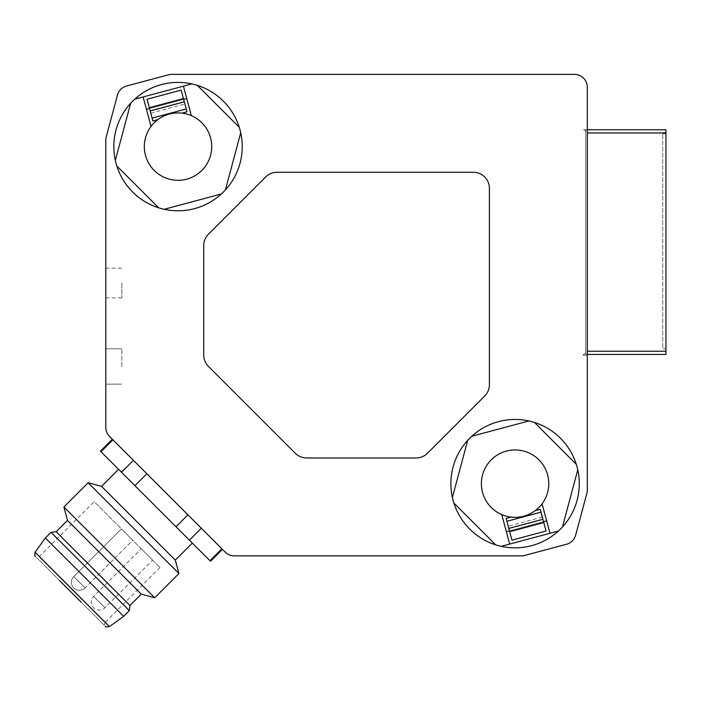 <?xml version="1.0" encoding="UTF-8"?>
<svg xmlns="http://www.w3.org/2000/svg" width="701" height="701" viewBox="0 0 701 701"><rect width="100%" height="100%" fill="white"/><g stroke="black" fill="none" stroke-linecap="round" stroke-linejoin="round"><path stroke-width="0.53" stroke-dasharray="3.5 2.63" d="M587.307 351.236L665.95 351.236L665.95 354.443L585.703 354.443L585.703 129.746L585.703 354.443L587.307 354.443M665.95 351.236L665.95 129.746L583.293 129.746A2.41 2.41 0 0 1 585.703 132.156A2.41 2.41 0 0 0 583.293 129.746L587.307 129.746L585.703 129.746L587.307 129.746L587.307 355.249L587.307 129.746M665.95 348.826L665.95 133.76L665.95 348.826L662.743 348.826L662.743 133.76L662.743 348.826L665.95 348.826M583.293 354.443A2.41 2.41 0 0 0 585.703 352.042A2.41 2.41 0 0 1 583.293 354.443L583.293 355.249L587.307 355.249L583.293 355.249L583.293 354.443M587.307 489.981L587.307 87.213A12.837 12.837 0 0 0 574.461 74.376L171.692 74.376A12.837 12.837 0 0 0 168.371 74.814L126.531 86.021A12.837 12.837 0 0 0 117.453 95.099L106.237 136.94A12.837 12.837 0 0 0 105.798 140.261L105.798 427.382A12.837 12.837 0 0 0 109.566 436.469L225.214 552.116A12.837 12.837 0 0 0 234.292 555.875L521.413 555.875A12.837 12.837 0 0 0 524.734 555.437L566.574 544.23A12.837 12.837 0 0 0 575.652 535.143L586.868 493.311A12.837 12.837 0 0 0 587.307 489.981M187.921 514.823L146.859 473.762L201.353 528.256L187.921 514.823L175.995 526.74L100.427 451.164M221.884 548.787L201.353 528.256L222.427 549.33L221.884 548.787L209.958 560.704L175.995 526.74M133.427 460.329L112.896 439.799L133.427 460.329L121.501 472.246M112.896 439.799L112.344 439.247L112.896 439.799L100.97 451.716M105.798 283.02L105.798 297.872L105.798 283.02M105.798 366.483L105.798 348.826L105.798 366.483M113.825 146.597A64.203 64.203 0 0 0 115.332 160.424L130.649 103.275A64.203 64.203 0 0 1 134.706 99.218L191.855 83.901A64.203 64.203 0 0 1 197.402 85.391L239.234 127.231A64.203 64.203 0 0 1 240.723 132.769L225.407 189.918A64.203 64.203 0 0 1 221.35 193.975L164.2 209.292A64.203 64.203 0 0 1 158.654 207.803L116.822 165.971A64.203 64.203 0 0 1 115.332 160.424A64.203 64.203 0 0 0 116.822 165.971L158.654 207.803A64.203 64.203 0 0 0 164.2 209.292L221.35 193.975A64.203 64.203 0 0 0 191.855 83.901L183.434 86.162L191.855 83.901A64.203 64.203 0 0 0 113.825 146.597A64.203 64.203 0 0 1 178.028 82.394A64.203 64.203 0 0 1 242.231 146.597A64.203 64.203 0 0 0 240.723 132.769L225.407 189.918A64.203 64.203 0 0 0 242.231 146.597A64.203 64.203 0 0 1 178.028 210.799A64.203 64.203 0 0 1 113.825 146.597A64.203 64.203 0 0 0 115.332 160.424L130.649 103.275A64.203 64.203 0 0 0 113.825 146.597M191.329 115.63L183.434 86.162M144.318 146.597A33.709 33.709 0 0 1 178.028 112.896A33.709 33.709 0 0 1 211.737 146.597A33.709 33.709 0 0 1 178.028 180.306A33.709 33.709 0 0 1 144.318 146.597M143.127 96.966L151.022 126.434M146.448 109.365L186.755 98.561M239.234 127.231L197.402 85.391A64.203 64.203 0 0 1 239.234 127.231L197.402 85.391M562.456 526.977A64.203 64.203 0 0 0 579.28 483.646A64.203 64.203 0 0 1 515.077 547.849A64.203 64.203 0 0 1 450.883 483.646A64.203 64.203 0 0 1 515.077 419.452A64.203 64.203 0 0 1 579.28 483.646A64.203 64.203 0 0 0 577.773 469.819L562.456 526.977A64.203 64.203 0 0 0 534.451 422.44L576.283 464.281L534.451 422.44A64.203 64.203 0 0 0 471.755 436.267L528.904 420.959L471.755 436.267A64.203 64.203 0 0 0 452.39 497.482L467.698 440.324L452.39 497.482A64.203 64.203 0 0 0 495.712 544.861L453.871 503.02L495.712 544.861A64.203 64.203 0 0 0 558.399 531.025L549.978 533.286L558.399 531.025A64.203 64.203 0 0 0 562.456 526.977L577.773 469.819L562.456 526.977A64.203 64.203 0 0 1 501.25 546.342L509.671 544.09L501.25 546.342A64.203 64.203 0 0 1 471.755 436.267A64.203 64.203 0 0 1 577.773 469.819M164.2 209.292A64.203 64.203 0 0 0 221.35 193.975L164.2 209.292M116.822 165.971A64.203 64.203 0 0 0 158.654 207.803L116.822 165.971M225.407 189.918L240.723 132.769M130.649 103.275L115.332 160.424M549.978 533.286L546.657 520.887L506.35 531.682L509.671 544.09M548.787 483.646A33.709 33.709 0 0 1 515.077 517.356A33.709 33.709 0 0 1 481.377 483.646A33.709 33.709 0 0 1 515.077 449.946A33.709 33.709 0 0 1 548.787 483.646M501.25 546.342L558.399 531.025M546.657 520.887L542.083 503.817M543.555 521.71L509.452 530.85M501.776 514.622L506.35 531.682M542.977 519.564L508.873 528.703L511.94 540.156L546.053 531.016L540.234 509.312M542.311 517.066L508.207 526.206L506.122 518.451M508.873 528.703L508.207 526.206M467.698 440.324L452.39 497.482M453.871 503.02L495.712 544.861M576.283 464.281L534.451 422.44M528.904 420.959L471.755 436.267M149.55 108.532L183.653 99.393M150.128 110.679L184.232 101.54L181.165 90.096L147.061 99.235L152.871 120.94M150.794 113.176L184.906 104.037L186.983 111.801M184.232 101.54L184.906 104.037M203.711 355.021A16.053 16.053 0 0 0 208.407 366.369L295.305 453.267A16.053 16.053 0 0 0 306.652 457.972L416.096 457.972A16.053 16.053 0 0 0 427.444 453.267L484.698 396.021A16.053 16.053 0 0 0 489.403 384.665L489.403 188.332A16.053 16.053 0 0 0 473.35 172.28L277.009 172.28A16.053 16.053 0 0 0 265.661 176.976L208.407 234.23A16.053 16.053 0 0 0 203.711 245.578L203.711 355.021M121.851 366.483L121.851 348.826L121.851 366.483M121.851 283.02L121.851 297.872L121.851 283.02M190.549 541.295L118.583 469.328L190.549 541.295M210.51 561.256L209.958 560.704M201.353 528.256L189.428 540.173M146.859 473.762L134.934 485.679M175.329 560.117L101.557 486.354M178.921 573.549L88.133 482.752M154.702 597.76L63.914 506.972M141.278 594.168L67.506 520.396M129.93 605.515L56.159 531.744M129.361 610.624L51.05 532.313M123.691 616.302L45.381 537.991M81.15 602.133L36.452 557.435L104.247 625.222L36.452 557.435L39.142 556.717L94.179 501.671L160.003 567.495L94.179 501.671M160.003 567.495L104.966 622.541L39.142 556.717L104.966 622.541L104.247 625.222M132.769 540.261L121.422 528.913L132.769 540.261L121.422 528.913L132.769 540.261L85.11 587.92A8.026 8.026 0 0 1 73.754 587.92A8.026 8.026 0 0 1 73.754 576.572L121.422 528.913L73.754 576.572L85.11 587.92L132.769 540.261M152.625 560.117L141.278 548.769L152.625 560.117L104.966 607.785A8.026 8.026 0 0 1 93.619 607.785A8.026 8.026 0 0 1 93.619 596.428L141.278 548.769M85.11 587.92A8.026 8.026 0 0 1 73.754 587.92A8.026 8.026 0 0 1 73.754 576.572L85.11 587.92M662.743 133.76L665.95 133.76L662.743 133.76M587.307 132.953L665.95 132.953M109.452 626.606L35.068 552.23M104.966 607.785L93.619 596.428L104.966 607.785M105.798 384.139L121.851 384.139L105.798 384.139M105.798 348.826L121.851 348.826L105.798 348.826M105.798 297.872L121.851 297.872M105.798 268.176L121.851 268.176"/><path stroke-width="1.05" d="M587.307 129.746L665.95 129.746L665.95 354.443L587.307 354.443M587.307 489.981L587.307 87.213A12.837 12.837 0 0 0 574.461 74.376L171.692 74.376A12.837 12.837 0 0 0 168.371 74.814L126.531 86.021A12.837 12.837 0 0 0 117.453 95.099L106.237 136.94A12.837 12.837 0 0 0 105.798 140.261L105.798 427.382A12.837 12.837 0 0 0 109.566 436.469L225.214 552.116A12.837 12.837 0 0 0 234.292 555.875L521.413 555.875A12.837 12.837 0 0 0 524.734 555.437L566.574 544.23A12.837 12.837 0 0 0 575.652 535.143L586.868 493.311A12.837 12.837 0 0 0 587.307 489.981M203.711 245.578L203.711 355.021A16.053 16.053 0 0 0 208.407 366.369L295.305 453.267A16.053 16.053 0 0 0 306.652 457.972L416.096 457.972A16.053 16.053 0 0 0 427.444 453.267L484.698 396.021A16.053 16.053 0 0 0 489.403 384.665L489.403 188.332A16.053 16.053 0 0 0 473.35 172.28L277.009 172.28A16.053 16.053 0 0 0 265.661 176.976L208.407 234.23A16.053 16.053 0 0 0 203.711 245.578M450.883 483.646A64.203 64.203 0 0 1 515.077 419.452A64.203 64.203 0 0 1 579.28 483.646A64.203 64.203 0 0 1 515.077 547.849A64.203 64.203 0 0 1 450.883 483.646M113.825 146.597A64.203 64.203 0 0 1 178.028 82.394A64.203 64.203 0 0 1 242.231 146.597A64.203 64.203 0 0 1 178.028 210.799A64.203 64.203 0 0 1 113.825 146.597M116.822 165.971A64.203 64.203 0 0 0 158.654 207.803L116.822 165.971M164.2 209.292A64.203 64.203 0 0 0 221.35 193.975L164.2 209.292M191.855 83.901A64.203 64.203 0 0 0 134.706 99.218L191.855 83.901M225.407 189.918L240.723 132.769M183.434 86.162L191.329 115.63A33.709 33.709 0 0 1 178.028 180.306A33.709 33.709 0 0 1 151.022 126.434L143.127 96.966M151.022 126.434A33.709 33.709 0 0 1 157.848 119.608C165.068 114.351 173.129 112.195 182.015 113.133A33.709 33.709 0 0 1 191.329 115.63M509.671 544.09L501.776 514.622A33.709 33.709 0 0 1 515.077 449.946A33.709 33.709 0 0 1 542.083 503.817L549.978 533.286M562.456 526.977L577.773 469.819M467.698 440.324L452.39 497.482M453.871 503.02L495.712 544.861M501.25 546.342L558.399 531.025M546.657 520.887L543.555 521.71M509.452 530.85L506.35 531.682M542.083 503.817A33.709 33.709 0 0 1 535.266 510.643C528.037 515.901 519.984 518.057 511.099 517.119A33.709 33.709 0 0 1 501.776 514.622M511.099 517.119L506.122 518.451L511.94 540.156L546.053 531.016L540.234 509.312L535.266 510.643M576.283 464.281L534.451 422.44M528.904 420.959L471.755 436.267M146.448 109.365L149.55 108.532M183.653 99.393L186.755 98.561M182.015 113.133L186.983 111.801L181.165 90.096L147.061 99.235L152.871 120.94L157.848 119.608M239.234 127.231L197.402 85.391M130.649 103.275L115.332 160.424M146.859 473.762L134.934 485.679L189.428 540.173L210.51 561.256L222.427 549.33M133.427 460.329L121.501 472.246L134.934 485.679M112.344 439.247L100.427 451.164L121.501 472.246M201.353 528.256L189.428 540.173M187.921 514.823L175.995 526.74M221.884 548.787L209.958 560.704M112.896 439.799L100.97 451.716M123.691 616.302L109.452 626.606L35.068 552.23L45.381 537.991L123.691 616.302L129.361 610.624L129.93 605.515L56.159 531.744L67.506 520.396L63.914 506.972L154.702 597.76L178.921 573.549L175.329 560.117L101.557 486.354L118.583 469.328M101.557 486.354L88.133 482.752L178.921 573.549M63.914 506.972L88.133 482.752M67.506 520.396L141.278 594.168L154.702 597.76M56.159 531.744L51.05 532.313L129.361 610.624M45.381 537.991L51.05 532.313M59.55 580.533L81.15 602.133M587.307 132.953L665.95 132.953M587.307 351.236L665.95 351.236M540.997 512.151L506.884 521.29M543.783 522.552L509.671 531.691M542.898 519.266L508.795 528.405M152.117 118.101L186.221 108.962M149.331 107.7L183.434 98.561M150.207 110.977L184.31 101.838M175.329 560.117L192.354 543.1M129.93 605.515L141.278 594.168M109.452 626.606C106.324 627.044 104.94 626.931 105.299 626.282M35.068 552.23C34.629 555.358 34.743 556.743 35.401 556.384"/></g></svg>
